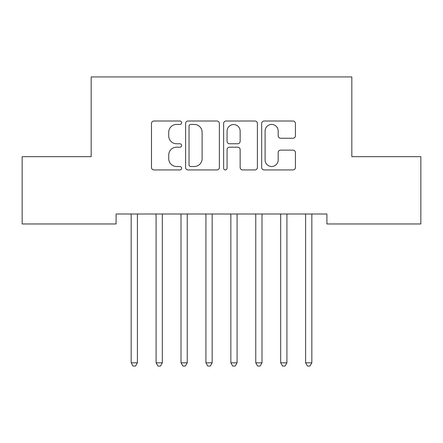 <?xml version="1.0" encoding="UTF-8"?>
<svg xmlns="http://www.w3.org/2000/svg" width="443" height="443" viewBox="0 0 443 443"><rect width="100%" height="100%" fill="white"/><g stroke="black" fill="none" stroke-linecap="round" stroke-linejoin="round"><path stroke-width="0.66" d="M181.63 122.728A1.711 1.711 0 0 0 179.919 121.011L153.931 121.011A2.448 2.448 0 0 0 151.484 123.459L151.484 167.487A2.448 2.448 0 0 0 153.931 169.935L179.919 169.935A1.711 1.711 0 0 0 181.63 168.218A1.711 1.711 0 0 0 179.919 166.507L176.558 166.507A7.824 7.824 0 0 1 168.728 158.683L168.728 155.011A7.824 7.824 0 0 1 176.558 147.187L179.919 147.187A1.711 1.711 0 0 0 181.63 145.47A1.711 1.711 0 0 0 179.919 143.759L176.558 143.759A7.824 7.824 0 0 1 168.728 135.935L168.728 132.263A7.824 7.824 0 0 1 176.558 124.439L179.919 124.439A1.711 1.711 0 0 0 181.63 122.728M292.984 138.255A2.448 2.448 0 0 0 295.431 135.813L295.431 123.459A2.448 2.448 0 0 0 292.984 121.011L264.122 121.011A2.448 2.448 0 0 0 261.675 123.459L261.675 167.487A2.448 2.448 0 0 0 264.122 169.935L292.984 169.935A2.448 2.448 0 0 0 295.431 167.487L295.431 152.564A2.448 2.448 0 0 0 292.984 150.122L280.629 150.122A2.448 2.448 0 0 0 278.187 152.564L278.187 159.967A6.545 6.545 0 0 1 271.642 166.507A6.545 6.545 0 0 1 265.097 159.967L265.097 130.978A6.545 6.545 0 0 1 271.642 124.439A6.545 6.545 0 0 1 278.187 130.978L278.187 135.813A2.448 2.448 0 0 0 280.629 138.255L292.984 138.255M326.906 213.997L116.094 213.997L116.094 223.964L22.15 223.964L22.15 156.684L91.175 156.684L91.175 76.944L351.825 76.944L351.825 156.684L420.85 156.684L420.85 223.964L326.906 223.964L326.906 213.997M219.363 123.459A2.448 2.448 0 0 0 216.915 121.011L188.054 121.011A2.448 2.448 0 0 0 185.606 123.459L185.606 167.487A2.448 2.448 0 0 0 188.054 169.935L216.915 169.935A2.448 2.448 0 0 0 219.363 167.487L219.363 123.459M226.085 121.011L254.946 121.011A2.448 2.448 0 0 1 257.394 123.459L257.394 167.487A2.448 2.448 0 0 1 254.946 169.935L242.598 169.935A2.448 2.448 0 0 1 240.15 167.487L240.15 149.629A2.448 2.448 0 0 0 237.703 147.187L229.513 147.187A2.448 2.448 0 0 0 227.065 149.629L227.065 168.218A1.711 1.711 0 0 1 225.354 169.935A1.711 1.711 0 0 1 223.637 168.218L223.637 123.459A2.448 2.448 0 0 1 226.085 121.011M190.745 124.439A1.711 1.711 0 0 0 189.028 126.15L189.028 164.796A1.711 1.711 0 0 0 190.745 166.507L194.289 166.507A7.824 7.824 0 0 0 202.113 158.683L202.113 132.263A7.824 7.824 0 0 0 194.289 124.439L190.745 124.439M240.15 131.1A6.545 6.545 0 0 0 233.605 124.561A6.545 6.545 0 0 0 227.065 131.1L227.065 141.317A2.448 2.448 0 0 0 229.513 143.759L237.703 143.759A2.448 2.448 0 0 0 240.15 141.317L240.15 131.1M137.729 213.997L137.579 214.368A2.492 2.492 179.6 0 0 137.402 215.292L137.402 362.817L131.172 362.817L131.172 215.292A2.492 2.492 179.6 0 0 130.99 214.368A2.492 2.492 -179.2 0 1 131.167 215.292M130.99 214.368L130.84 213.997M137.402 362.817L135.53 366.056L133.038 366.056L131.172 362.817M162.647 213.997L162.498 214.368A2.492 2.492 179.6 0 0 162.321 215.292L162.321 362.817L156.091 362.817L156.091 215.292A2.492 2.492 179.6 0 0 155.908 214.368L155.759 213.997M162.321 362.817L160.449 366.056L157.957 366.056L156.091 362.817M187.566 213.997L187.417 214.368A2.492 2.492 179.6 0 0 187.239 215.292L187.239 362.817L181.01 362.817L181.01 215.292A2.492 2.492 179.6 0 0 180.827 214.368L180.678 213.997M187.239 362.817L185.368 366.056L182.876 366.056L181.01 362.817M212.485 213.997L212.335 214.368A2.492 2.492 179.6 0 0 212.158 215.292L212.158 362.817L205.929 362.817L205.929 215.292A2.492 2.492 179.6 0 0 205.746 214.368L205.596 213.997M212.158 362.817L210.287 366.056L207.795 366.056L205.929 362.817M237.404 213.997L237.254 214.368A2.492 2.492 179.6 0 0 237.077 215.292L237.077 362.817L230.847 362.817L230.847 215.292A2.492 2.492 179.6 0 0 230.665 214.368L230.515 213.997M237.077 362.817L235.205 366.056L232.713 366.056L230.847 362.817M262.322 213.997L262.173 214.368A2.492 2.492 179.6 0 0 261.996 215.292L261.996 362.817L255.766 362.817L255.766 215.292A2.492 2.492 179.6 0 0 255.583 214.368A2.492 2.492 -179.2 0 1 255.761 215.292M255.583 214.368L255.434 213.997M261.996 362.817L260.124 366.056L257.632 366.056L255.766 362.817M287.241 213.997L287.092 214.368A2.492 2.492 179.6 0 0 286.914 215.292L286.914 362.817L280.685 362.817L280.685 215.292A2.492 2.492 179.6 0 0 280.502 214.368A2.492 2.492 -179.2 0 1 280.679 215.292M280.502 214.368L280.353 213.997M286.914 362.817L285.043 366.056L282.551 366.056L280.685 362.817M312.16 213.997L312.01 214.368A2.492 2.492 179.6 0 0 311.833 215.292L311.833 362.817L305.604 362.817L305.604 215.292A2.492 2.492 179.6 0 0 305.421 214.368A2.492 2.492 -179.2 0 1 305.598 215.292M305.421 214.368L305.271 213.997M311.833 362.817L309.962 366.056L307.47 366.056L305.604 362.817"/></g></svg>
